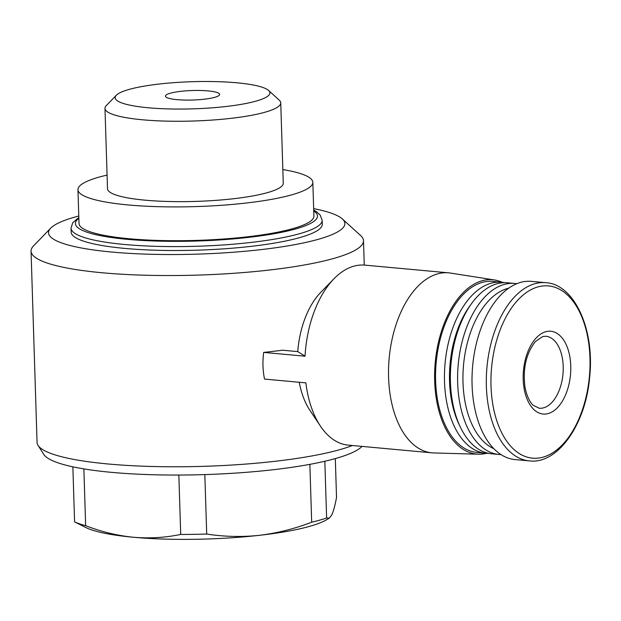 <?xml version="1.0" encoding="UTF-8"?>
<svg xmlns="http://www.w3.org/2000/svg" width="621" height="621" viewBox="0 0 621 621"><rect width="100%" height="100%" fill="white"/><g stroke="black" fill="none" stroke-linecap="round" stroke-linejoin="round"><path stroke-width="0.93" d="M329.301 518.162L326.304 519.909A126.537 22.185 -1.8 0 1 259.423 535.318C241.732 537.181 224.165 536.754 206.708 534.044A139.189 24.405 -1.8 0 1 180.711 534.44C165.349 537.646 149.576 538.586 133.406 537.258C117.229 535.612 101.308 531.762 85.651 525.692A139.189 24.405 -1.8 0 1 74.59 521.881L85.698 527.47A126.537 22.185 -1.8 0 0 133.406 537.258A126.537 22.185 -1.8 0 0 259.423 535.318C277.075 533.183 294.501 528.82 311.68 522.214A139.189 24.405 -1.8 0 0 326.615 518.007L329.293 518.155L331.8 514.91C333.461 511.3 335.037 505.478 336.535 497.429L335.309 458.577M74.59 521.881L72.859 466.829M85.651 525.692L83.866 468.902M180.711 534.44L178.848 475.049M206.708 534.044L204.837 474.591M311.68 522.214L309.863 464.345M326.615 518.007L324.83 461.248M78.774 216.007A148.225 25.989 -1.8 0 0 50.782 228.101L33.542 245.885A166.304 29.164 -1.8 0 0 31.05 251.163A166.304 29.164 -1.8 0 0 102.147 272.759A166.304 29.164 -1.8 0 0 274.552 269.413A166.304 29.164 -1.8 0 0 363.495 240.715A166.304 29.164 -1.8 0 0 360.677 235.607L342.357 218.941A148.225 25.989 -1.8 0 0 313.659 208.625M31.05 251.163L37.058 442.385A166.304 29.164 -1.8 0 0 38.036 445.358A166.304 29.164 -1.8 0 0 108.155 463.988A166.304 29.164 -1.8 0 0 352.402 445.513M502.28 282.322A87.538 49.711 95.3 0 0 494.541 279.978L450.411 273.061A90.387 51.326 95.3 0 0 448.572 272.836L364.853 265.128A90.387 51.326 95.3 0 0 333.966 278.782L320.708 292.421A72.308 41.056 95.3 0 0 297.746 351.61L282.47 350.205A166.304 29.164 178.2 0 1 263.684 352.402C262.466 361.445 262.745 370.341 264.523 379.082L305.874 382.885A90.387 51.326 95.3 0 0 320.413 426.076A90.387 51.326 95.3 0 0 348.288 445.133L432.006 452.841A90.387 51.326 95.3 0 0 433.854 452.95L478.512 454.207A87.538 49.711 95.3 0 0 486.546 453.307M297.746 351.61L305.035 356.206L263.684 352.402M38.036 445.358L43.711 454.331A160.886 28.209 -1.8 0 0 111.547 472.356A160.886 28.209 -1.8 0 0 362.02 446.398M50.782 228.101A148.225 25.989 -1.8 0 0 111.927 252.056A148.225 25.989 -1.8 0 0 277.044 247.554A148.225 25.989 -1.8 0 0 342.357 218.941M78.82 217.482L72.742 222.706L71.019 228.186L71.143 232.099A125.636 22.03 -1.8 0 0 124.852 248.416A125.636 22.03 -1.8 0 0 255.091 245.885A125.636 22.03 -1.8 0 0 322.283 224.204L322.159 220.292L320.133 214.982L316.407 211.66L313.706 210.1M107.076 175.091A117.501 20.602 -1.8 0 0 77.951 189.684L79.014 223.482A117.501 20.602 -1.8 0 0 129.246 238.743A117.501 20.602 -1.8 0 0 251.047 236.376A117.501 20.602 -1.8 0 0 313.892 216.1L312.829 182.302A117.501 20.602 -1.8 0 0 282.842 169.572M77.951 189.684A117.501 20.602 -1.8 0 0 128.182 204.946A117.501 20.602 -1.8 0 0 249.991 202.578A117.501 20.602 -1.8 0 0 312.829 182.302M116.313 95.254L106.3 105.586A87.926 15.416 -1.8 0 0 104.98 108.372L107.511 188.753A87.926 15.416 -1.8 0 0 145.097 200.172A87.926 15.416 -1.8 0 0 236.244 198.41A87.926 15.416 -1.8 0 0 283.269 183.234L280.746 102.845A87.926 15.416 -1.8 0 0 279.256 100.152L268.606 90.464A77.423 13.577 -1.8 0 0 192.114 81.708A77.423 13.577 -1.8 0 0 116.313 95.254A77.423 13.577 -1.8 0 0 148.256 107.767A77.423 13.577 -1.8 0 0 234.497 105.415A77.423 13.577 -1.8 0 0 268.606 90.464M104.98 108.372A87.926 15.416 -1.8 0 0 142.574 119.791A87.926 15.416 -1.8 0 0 233.721 118.021A87.926 15.416 -1.8 0 0 280.746 102.845M170.309 93.228A27.114 4.758 -1.8 0 0 165.434 96.131A27.114 4.758 -1.8 0 0 192.689 100.028A27.114 4.758 -1.8 0 0 219.64 94.423A27.114 4.758 -1.8 0 0 200.599 90.487A27.114 4.758 -1.8 0 0 170.309 93.228M448.572 272.836A90.387 51.326 95.3 0 0 437.495 273.9A90.387 51.326 95.3 0 0 388.583 367.803A90.387 51.326 95.3 0 0 432.006 452.841M333.966 278.782A90.387 51.326 95.3 0 0 305.035 356.206M299.244 382.28A72.308 41.056 95.3 0 0 309.863 410.248L320.413 426.076M494.541 279.978A87.538 49.711 95.3 0 0 482.028 280.785A87.538 49.711 95.3 0 0 434.622 373.314A87.538 49.711 95.3 0 0 478.512 454.207M504.446 282.671A85.861 48.756 95.3 0 0 501.496 282.245L492.608 281.422A85.861 48.756 95.3 0 0 482.082 282.439A85.861 48.756 95.3 0 0 435.624 371.645A85.861 48.756 95.3 0 0 476.866 452.43L485.762 453.245A85.861 48.756 95.3 0 0 488.735 453.361M501.496 282.245A85.861 48.756 95.3 0 0 490.97 283.254A85.861 48.756 95.3 0 0 444.512 372.46A85.861 48.756 95.3 0 0 485.762 453.245M516.734 283.727A85.861 48.756 95.3 0 0 514.654 283.455L507.419 282.788A85.861 48.756 95.3 0 0 496.901 283.797A85.861 48.756 95.3 0 0 471.758 303.312L469.965 305.773A82.251 46.707 95.3 0 0 459.051 424.36L460.363 427.108A85.861 48.756 95.3 0 0 491.685 453.796L498.911 454.456A85.861 48.756 95.3 0 0 501.007 454.572M471.758 303.312A85.861 48.756 95.3 0 0 460.363 427.108M514.654 283.455A85.861 48.756 95.3 0 0 504.128 284.465A85.861 48.756 95.3 0 0 457.669 373.671A85.861 48.756 95.3 0 0 498.911 454.456M508.661 288.198A82.026 46.583 95.3 0 0 507.388 288.524A82.026 46.583 95.3 0 0 463.445 366.079A82.026 46.583 95.3 0 0 493.889 448.704M545.758 282.687L531.46 281.367A89.478 50.813 95.3 0 0 520.491 282.423A89.478 50.813 95.3 0 0 472.076 375.387A89.478 50.813 95.3 0 0 515.065 459.579L529.356 460.891C557.332 464.624 585.619 424.95 589.616 377.56C595.027 329.611 574.363 284.1 545.758 282.687A89.478 50.813 95.3 0 0 534.79 283.735A89.478 50.813 95.3 0 0 486.375 376.706A89.478 50.813 95.3 0 0 529.356 460.891M545.68 331.746A41.576 23.606 95.3 0 0 527.019 398.915A41.576 23.606 95.3 0 0 568.207 387.302A41.576 23.606 95.3 0 0 545.68 331.746M71.019 228.186A125.636 22.03 -1.8 0 0 124.728 244.503A125.636 22.03 -1.8 0 0 254.967 241.973A125.636 22.03 -1.8 0 0 322.159 220.292M78.851 218.336A121.111 21.238 -1.8 0 0 127.173 239.326A121.111 21.238 -1.8 0 0 265.4 235.157A121.111 21.238 -1.8 0 0 313.729 210.954M537.802 286.949A86.49 49.113 95.3 0 0 498.966 426.689A86.49 49.113 95.3 0 0 584.656 402.532A86.49 49.113 95.3 0 0 537.802 286.949M539.214 408.245A36.15 20.532 95.3 0 0 562.968 374.129A36.15 20.532 95.3 0 0 545.836 336.24L542.707 336.551L535.395 341.566C526.22 353.264 522.727 368.307 524.924 386.697C527.245 399.21 531.723 404.054 533.307 405.342L539.214 408.245M364.263 265.082L363.495 240.715"/></g></svg>
